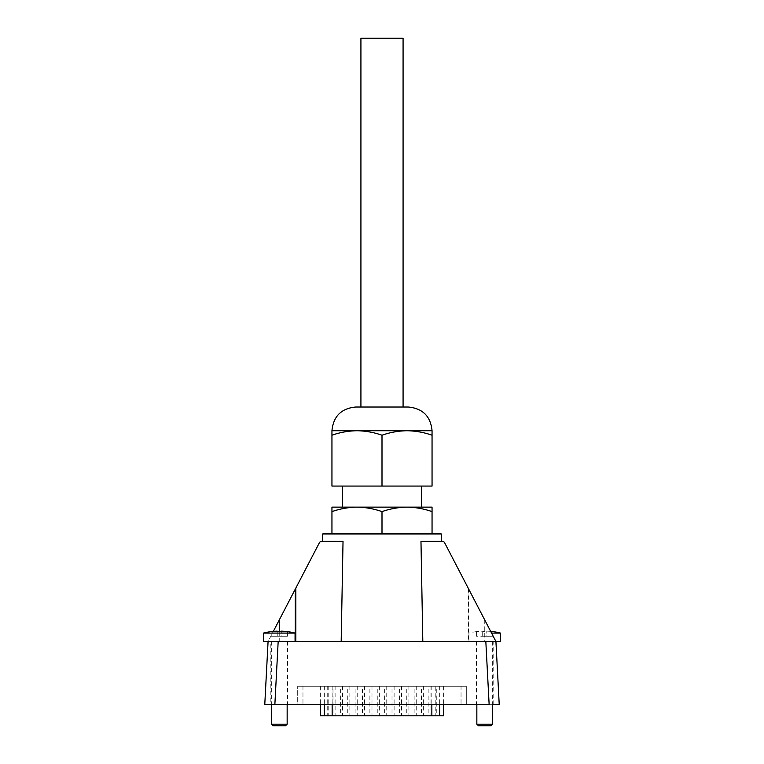 <?xml version="1.0" encoding="UTF-8"?>
<svg xmlns="http://www.w3.org/2000/svg" width="764" height="764" viewBox="0 0 764 764"><rect width="100%" height="100%" fill="white"/><g stroke="black" fill="none" stroke-linecap="round" stroke-linejoin="round"><path stroke-width="0.57" stroke-dasharray="3.82 2.86" d="M297.693 704.723L466.307 704.723L297.693 704.723L297.693 686.282L297.693 704.723M468.704 641.493L495.922 641.493L468.934 641.493L495.922 641.493L468.704 589.101L468.704 641.493L341.183 641.493L343.026 541.389L321.692 541.389A2.636 2.636 0 0 0 319.352 542.803L268.078 641.493L287.684 641.493L270.828 641.493L270.828 704.723L287.684 704.723L264.764 704.723L268.078 641.493L495.922 641.493L499.236 704.723L476.316 704.723L493.172 704.723L493.172 641.493L476.316 641.493L493.172 641.493M485.828 641.493L489.151 704.723L274.849 704.723L278.172 641.493L295.066 641.493L268.078 641.493L278.172 641.493L268.078 641.493L273.331 631.389M484.748 619.986L484.748 641.493L492.646 641.493L278.172 641.493M270.828 641.493L341.183 641.493M468.704 589.101L444.648 542.803A2.636 2.636 0 0 0 442.308 541.389L420.974 541.389L441.372 541.389L420.974 541.389L422.817 641.493M407.031 507.134L432.052 507.134L432.052 511.613C423.886 508.757 415.54 507.267 407.031 507.134L356.969 507.134L407.031 507.134C398.522 507.267 390.175 508.757 382 511.613C373.825 508.757 365.488 507.267 356.969 507.134C348.47 507.267 340.123 508.757 331.948 511.613L331.948 507.134L356.969 507.134M342.482 507.134L421.518 507.134M432.052 435.213L432.052 486.066L331.948 486.066L331.948 435.213C340.114 432.357 348.46 430.867 356.969 430.734C365.478 430.867 373.825 432.357 382 435.213C390.175 432.357 398.512 430.867 407.031 430.734C415.53 430.867 423.877 432.357 432.052 435.213L432.052 430.734L331.948 430.734L331.948 435.213M382 486.066L382 435.213M360.923 38.2L403.077 38.2M355.652 407.031L408.348 407.031M323.248 533.482L432.052 533.482L331.948 533.482L432.052 533.482L432.052 511.613M331.948 533.482L331.948 511.613M382 533.482L382 511.613M272.968 725.8L285.545 725.8M271.354 724.186L287.159 724.186M263.446 633.089L295.066 633.089M271.086 631.647L271.086 636.231L277.217 636.231L271.086 636.231L271.086 631.647A63.192 63.192 0 0 1 277.217 631.15L277.217 631.647A62.696 62.696 0 0 1 281.295 631.647L281.295 631.15A63.192 63.192 0 0 1 287.426 631.647L287.426 636.231L287.426 631.647M263.446 641.493L268.078 641.493M478.455 725.8L491.032 725.8M476.841 724.186L492.646 724.186M484.748 641.493L500.554 641.493M491.548 633.089L500.554 633.089M490.669 631.389A63.192 63.192 0 0 0 486.783 631.15L486.783 631.647A62.696 62.696 0 0 0 482.705 631.647L482.705 631.15A63.192 63.192 0 0 0 476.574 631.647L476.574 631.647A63.192 63.192 0 0 1 482.705 631.15L482.705 631.647A62.696 62.696 0 0 1 486.783 631.647L486.783 631.15A63.192 63.192 0 0 1 492.914 631.647L492.914 636.231L492.914 631.647M277.217 636.231L277.217 631.15L277.217 636.231L277.217 631.647L277.217 636.231L281.295 636.231L281.295 631.15L281.295 636.231L287.426 636.231L277.217 636.231M476.574 636.231L476.574 631.647L476.574 636.231L482.705 636.231L476.574 636.231M482.705 636.231L482.705 631.15L482.705 636.231L482.705 631.647L482.705 636.231L486.783 636.231L486.783 631.15L486.783 636.231L492.914 636.231L482.705 636.231M297.693 686.282L466.307 686.282L466.307 704.723L466.307 686.282L297.693 686.282M435.805 686.282L320.297 686.282L443.703 686.282L435.805 686.282L435.805 715.792L320.297 715.792M436.273 686.282L431.001 686.282L436.273 686.282L436.273 715.792L431.001 715.792L436.273 715.792M428.891 686.282L423.628 686.282L428.891 686.282L428.891 715.792L423.628 715.792L428.891 715.792M421.518 686.282L416.246 686.282L421.518 686.282L421.518 715.792L416.246 715.792L421.518 715.792M414.145 686.282L408.874 686.282L414.145 686.282L414.145 715.792L408.874 715.792L414.145 715.792M406.763 686.282L401.492 686.282L406.763 686.282L406.763 715.792L401.492 715.792L406.763 715.792M399.391 686.282L394.119 686.282L399.391 686.282L399.391 715.792L394.119 715.792L399.391 715.792M392.008 686.282L386.746 686.282L392.008 686.282L392.008 715.792L386.746 715.792L392.008 715.792M384.636 686.282L379.364 686.282L384.636 686.282L384.636 715.792L379.364 715.792L384.636 715.792M377.254 686.282L371.992 686.282L377.254 686.282L377.254 715.792L371.992 715.792L377.254 715.792M369.881 686.282L364.609 686.282L369.881 686.282L369.881 715.792L364.609 715.792L369.881 715.792M362.508 686.282L357.237 686.282L362.508 686.282L362.508 715.792L357.237 715.792L362.508 715.792M355.126 686.282L349.855 686.282L355.126 686.282L355.126 715.792L349.855 715.792L355.126 715.792M347.754 686.282L342.482 686.282L347.754 686.282L347.754 715.792L342.482 715.792L347.754 715.792M340.372 686.282L335.109 686.282L340.372 686.282L340.372 715.792L335.109 715.792L340.372 715.792M332.999 686.282L327.727 686.282L332.999 686.282L332.999 715.792L327.727 715.792L332.999 715.792M443.703 715.792L435.805 715.792M468.179 588.108L468.179 641.493M322.714 534.007L441.286 534.007M279.252 631.608L279.252 641.493M302.964 686.282L302.964 704.723L302.964 686.282M461.036 686.282L461.036 704.723L461.036 686.282M328.195 686.282L328.195 715.792M320.383 686.282L320.383 704.723M324.337 686.282L324.337 704.723M332.149 686.282L332.149 704.723M431.851 686.282L431.851 704.723M439.663 686.282L439.663 704.723M443.617 686.282L443.617 704.723M287.684 641.493L287.684 704.723M271.354 641.493L271.354 704.723M287.159 641.493L287.159 704.723M476.316 641.493L476.316 704.723M476.841 641.493L476.841 704.723M492.646 641.493L492.646 704.723M476.574 631.608A63.231 63.231 0 0 0 468.934 633.089L468.934 641.493M320.297 686.282L320.297 704.723M431.001 686.282L431.001 715.792M423.628 686.282L423.628 715.792M416.246 686.282L416.246 715.792M408.874 686.282L408.874 715.792M401.492 686.282L401.492 715.792M394.119 686.282L394.119 715.792M386.746 686.282L386.746 715.792M379.364 686.282L379.364 715.792M371.992 686.282L371.992 715.792M364.609 686.282L364.609 715.792M357.237 686.282L357.237 715.792M349.855 686.282L349.855 715.792M342.482 686.282L342.482 715.792M335.109 686.282L335.109 715.792M327.727 686.282L327.727 715.792M443.703 686.282L443.703 704.723"/><path stroke-width="1.15" d="M493.172 704.723L499.236 704.723L495.922 641.493L263.446 641.493L263.446 633.089L295.066 633.089A63.231 63.231 0 0 0 287.426 631.608L287.426 631.608M485.828 641.493L489.151 704.723L270.828 704.723M268.078 641.493L264.764 704.723L274.849 704.723L278.172 641.493M421.518 486.066L421.518 507.134L407.031 507.134C415.53 507.267 423.877 508.757 432.052 511.613L432.052 507.134L331.948 507.134L331.948 511.613C340.114 508.757 348.46 507.267 356.969 507.134L342.482 507.134L342.482 486.066M331.948 435.213L331.948 486.066L432.052 486.066L432.052 435.213C423.886 432.357 415.54 430.867 407.031 430.734C398.522 430.867 390.175 432.357 382 435.213C373.825 432.357 365.488 430.867 356.969 430.734C348.47 430.867 340.123 432.357 331.948 435.213L331.948 430.734C333.352 416.332 341.25 408.434 355.652 407.031L408.348 407.031C422.75 408.434 430.648 416.332 432.052 430.734L432.052 435.213M382 486.066L382 435.213M403.077 407.031L403.077 38.2L360.923 38.2L360.923 407.031M432.052 430.734L331.948 430.734M356.969 507.134C365.478 507.267 373.825 508.757 382 511.613C390.175 508.757 398.512 507.267 407.031 507.134M491.548 633.089L500.554 633.089L500.554 641.493L495.922 641.493L444.648 542.803A2.636 2.636 0 0 0 442.308 541.389L420.974 541.389L422.817 641.493M273.331 631.389L295.296 589.101L295.296 641.493M341.183 641.493L343.026 541.389L321.692 541.389A2.636 2.636 0 0 0 319.352 542.803L295.296 589.101M432.052 511.613L432.052 533.482L440.752 533.482L323.248 533.482L322.714 534.007L322.628 541.389M331.948 533.482L331.948 511.613M382 533.482L382 511.613M285.545 725.8L272.968 725.8L271.354 724.186L287.159 724.186L285.545 725.8M287.426 631.647A63.192 63.192 0 0 0 281.295 631.15L281.295 631.647A62.696 62.696 0 0 0 277.217 631.647L277.217 631.15A63.192 63.192 0 0 0 271.086 631.647L271.086 631.647M491.032 725.8L478.455 725.8L476.841 724.186L492.646 724.186L491.032 725.8M492.914 631.647L492.914 631.647A63.192 63.192 0 0 0 490.669 631.389M320.297 704.723L320.297 715.792L443.703 715.792L443.703 704.723M295.821 588.108L295.821 641.493M441.372 541.389L441.286 534.007L322.714 534.007M279.252 619.986L279.252 631.608M320.383 704.723L320.383 715.792M324.337 704.723L324.337 715.792M332.149 704.723L332.149 715.792M431.851 704.723L431.851 715.792M439.663 704.723L439.663 715.792M443.617 704.723L443.617 715.792M441.286 534.007L440.752 533.482M271.354 704.723L271.354 724.186M287.159 704.723L287.159 724.186M271.086 631.608A63.231 63.231 0 0 0 263.446 633.089M295.066 633.089L295.066 641.493M476.841 704.723L476.841 724.186M492.646 704.723L492.646 724.186M500.554 633.089A63.231 63.231 0 0 0 492.914 631.608"/></g></svg>
